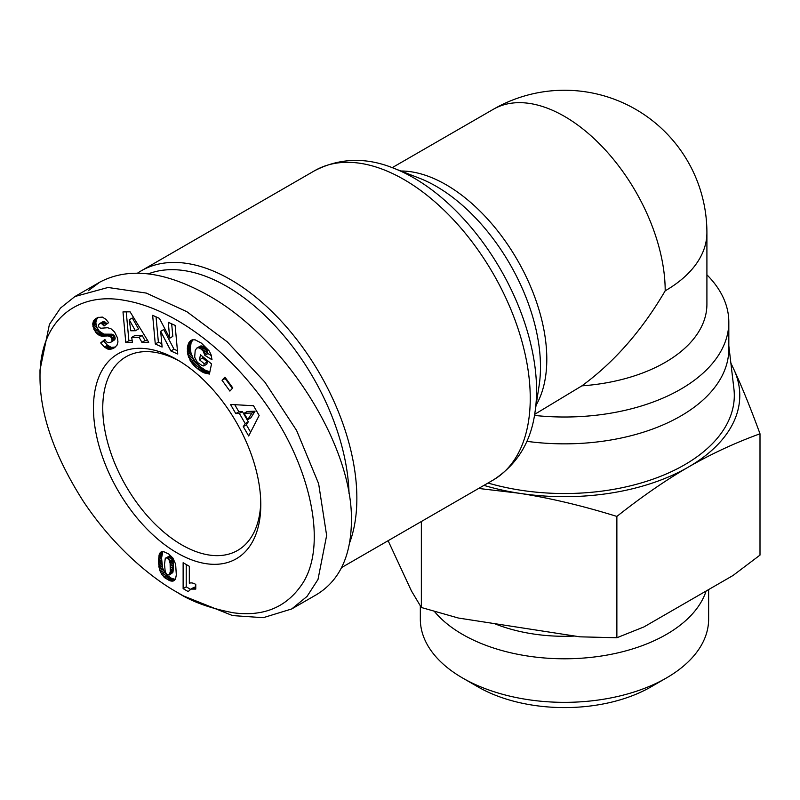 <?xml version="1.0" encoding="UTF-8"?>
<svg xmlns="http://www.w3.org/2000/svg" width="800" height="800" viewBox="0 0 800 800"><rect width="100%" height="100%" fill="white"/><g stroke="black" fill="none" stroke-linecap="round" stroke-linejoin="round"><path stroke-width="1.2" d="M349.62 542.84A178.58 103.11 -120 0 0 230.58 279.64A178.58 103.11 -120 0 0 141.29 270.79A178.58 103.11 -120 0 0 137.6 273.1M260.76 501.88A111.75 64.52 60 0 1 237.65 550.41A111.75 64.52 60 0 1 181.77 544.87A111.75 64.52 60 0 1 108.77 446.4A111.75 64.52 60 0 1 125.9 356.85A111.75 64.52 60 0 1 179.48 361.1M177.13 359.7L177.12 359.7A118.33 68.32 60 0 1 177.13 359.7A118.33 68.32 60 0 1 260.79 504.62A118.33 68.32 60 0 1 177.12 552.93A118.33 68.32 60 0 1 93.46 408.01A118.33 68.32 60 0 1 177.12 359.7M183.32 595.86L177.12 592.29L183.32 595.86L232.56 615.57L263.24 617.69L291.72 608.95L307.05 596.41L318 579.46L326.64 535.48L318.63 483.68L296.59 430.43L264.76 381.98L227.14 341.76L186.82 311.67L146.29 293.08L108.02 287.48L74.92 296.52L60.5 308.06L49.41 324.42L40 369.99L40 377.14C40 414.71 54.53 456.22 83.57 501.69C117.17 552.02 156.73 580.97 177.12 592.29C191.29 601.53 210.07 608.37 233.47 612.8C264.66 616.93 288.05 606.6 303.62 581.81C327.57 541.76 308.96 465.63 269.24 408.8C228.85 349.29 172.6 308.47 124.92 300.45C78.88 291.5 39.57 318.63 40 377.14M291.72 608.95L316.52 594.64C339.35 580.78 350.99 556.29 351.43 521.17C353.04 445.59 284.72 337.92 208.11 295.29C164.83 271.19 128.7 266.83 99.71 282.21L88.27 290.73M148.42 273.83A173.11 99.94 60 0 1 226.71 286.35A173.11 99.94 60 0 1 349.05 493.77M388.12 540.71L411.45 590.96L421.35 607.5L458.32 618.02L579.9 636.83L616.87 637.75L643.93 626.93L732.94 575.54L760 555.11L760 433.79C734.86 442.93 711.01 454.01 688.44 467.05A175.3 101.21 0 0 0 733.81 369.29A175.3 101.21 0 0 0 730.95 363.77M706.12 591.02A144.15 83.22 180 0 1 606.98 655.09A144.15 83.22 180 0 1 462.55 634.41A144.15 83.22 180 0 1 434.4 611.43M708.63 589.57L708.63 619.13A144.15 83.22 180 0 1 666.41 677.97A144.15 83.22 180 0 1 462.55 677.98A144.15 83.22 180 0 1 462.55 677.97A144.15 83.22 180 0 1 420.33 619.13L420.33 605.88M666.41 677.97L650.92 686.92A122.24 70.57 0 0 1 478.05 686.92L462.55 677.98M494.4 623.61A122.71 70.84 0 0 0 574.81 636.05M421.35 607.5L421.35 521.52M730.87 363.07L733.81 369.29C742.07 387.09 750.8 408.59 760 433.79M688.44 467.05C665.86 480.08 642.01 496.54 616.87 516.43C582.53 505.74 549.95 498.01 519.11 493.24A175.3 101.21 0 0 0 688.44 467.05M483.95 485.38A175.3 101.21 0 0 0 519.11 493.24L478.63 488.45M616.87 637.75L616.87 516.43M728.82 345.74L733.91 388.82A169.82 98.04 180 0 1 658.38 477.18A169.82 98.04 180 0 1 488.02 483.03M526.78 441.32A164.34 94.88 0 0 0 728.82 348.97L728.82 322.13A164.34 94.88 0 0 0 706.91 274.8M195.77 584.44L195.77 589.1L190.91 589.1L188.2 591.57L183.13 588.64L183.13 562.71L189.32 566.29L189.32 583.28A12.89 7.44 60 0 1 195.77 584.44M186.23 564.5L186.23 586.85L190.44 589.28M183.13 588.64L186.23 586.85M190.07 589.5L195.77 587M190.91 589.1L194.01 587.31M191.53 588.92L194.63 587.13M192.4 588.8L195.5 587.01M193.4 588.79L195.77 587.42M194.53 588.9L195.77 588.18M173.47 580.95L174.37 580.43L172.64 581.13L169.57 580.6L164.86 577.85L161.62 574.28L159.43 569.4L162.53 567.61L164.39 571.96L166.73 574.97L171.44 578.28L175.21 579.36M159.86 570.79L162.96 569M160.51 572.29L163.61 570.5M161.29 573.74L164.39 571.96M161.62 574.28L164.72 572.49M162.53 575.54L165.63 573.75M163.63 576.76L166.73 574.97M163.87 576.98L166.97 575.19M164.86 577.85L167.96 576.06M166 578.7L169.1 576.91M167.29 579.49L170.39 577.71M168.34 580.07L171.44 578.28M169.57 580.6L172.67 578.81M170.71 580.98L173.81 579.2M171.73 581.16L174.83 579.37M172.64 581.13L174.91 579.83M159.43 569.4L158.45 559.76L159.92 553.05L161.08 551.92L163.67 551.65L168.76 554.03L172.9 558.07L175.64 564.21L176.32 574.89L175.63 578.42L174.34 580.46M160.45 552.41L161.66 551.7M160.39 552.46L161.75 551.67M159.92 553.05L162.48 551.58M162.87 551.57L161.55 557.97L162.53 567.61M159.53 553.82L162.63 552.03M159.19 554.69L162.29 552.9M158.92 555.75L162.02 553.96M158.69 556.92L161.79 555.13M158.54 558.27L161.64 556.48M158.45 559.76L161.55 557.97M158.42 561.39L161.52 559.6M158.42 562.13L161.52 560.34M158.48 563.5L161.58 561.71M158.62 564.89L161.72 563.1M158.8 566.28L161.9 564.49M159.04 567.68L162.14 565.89M159.07 567.87L162.17 566.08M169.5 555.96L172.05 557.81L173.01 560.41L173.45 568.3L172.8 572.6L169.31 574.93L170.26 571.56L170.12 563.4L168.95 559.6L166.4 557.75L169.5 555.96L165.26 558.49L164.51 564.61L165.25 571.86L166.82 574.41L169.31 574.93M167.47 558.07L170.57 556.28M168.08 558.51L171.18 556.72M168.95 559.6L172.05 557.81M169.61 561.09L172.71 559.3M169.66 561.22L172.76 559.43M169.91 562.2L173.01 560.41M170.12 563.4L173.22 561.61M170.26 564.79L173.36 563M170.35 566.38L173.45 564.59M170.38 568.18L173.48 566.4M170.38 568.34L173.48 566.55M170.35 570.09L173.45 568.3M170.26 571.56L173.36 569.77M170.12 572.77L173.22 570.98M169.94 573.72L173.04 571.93M169.7 574.39L172.8 572.6M166.4 557.75L165.85 557.9M139.08 337.3L131.69 337.38L132.44 342.43L125.79 342.5L122.99 311.9L130.08 311.82L148.73 342.27L141.91 342.33L139.08 337.3L142.18 335.51L145.01 340.55L147.66 340.52M141.91 342.33L145.01 340.55M126.24 311.86L128.89 340.71L132.18 340.68M125.79 342.5L128.89 340.71M131.69 337.38L134.79 335.59L142.18 335.51M132.34 317.98L138.51 328.94L135.41 330.73L129.24 319.77L132.34 317.98M129.24 319.77L130.79 330.77L135.41 330.73M201.43 343.14L209.18 350.9L210.96 354.41L212.02 359.77L204.87 355.34L203.07 350.9L200.28 348.42L198.22 347.7L196.69 348.15L195.19 350.55L194.67 357.24L197.38 362.38L201.99 365.5L203.75 365.95L204.22 363.71L199.45 359.76L200.49 354.8L211.52 363.92L209.39 374.08L202.17 371.98L195.97 367.45L190.81 361.52L187.85 354.59L187.62 346.24L188.72 342.96L190.4 340.81L192.23 339.87L195.14 339.82L201.43 343.14M190.63 340.65L191.51 340.14M190.4 340.81L191.66 340.08M189.78 341.42L192.57 339.81M192.77 339.77L191.03 343.18L190.36 348.19L190.95 352.8L193.12 358.4L195.88 362.4L200.78 367.1L205.27 370.19L209.86 371.86M189.21 342.14L192.31 340.35M188.72 342.96L191.82 341.17M188.3 343.92L191.39 342.13M187.93 344.97L191.03 343.18M187.64 346.14L190.74 344.35M187.62 346.24L190.72 344.45M187.42 347.48L190.52 345.69M187.3 348.73L190.4 346.94M187.26 349.98L190.36 348.19M187.33 351.27L190.43 349.48M187.47 352.58L190.57 350.79M187.71 353.91L190.81 352.12M187.85 354.59L190.95 352.8M188.25 356.04L191.35 354.25M188.74 357.45L191.84 355.66M189.33 358.83L192.43 357.04M190.02 360.19L193.12 358.4M190.81 361.52L193.91 359.73M191.11 361.96L194.21 360.17M191.9 363.07L195 361.28M192.78 364.18L195.88 362.4M193.76 365.27L196.85 363.48M194.82 366.36L197.92 364.58M195.97 367.45L199.07 365.66M197.22 368.51L200.32 366.72M197.68 368.89L200.78 367.1M198.88 369.82L201.98 368.03M200.03 370.66L203.13 368.87M201.13 371.37L204.23 369.58M202.17 371.98L205.27 370.19M203.17 372.47L206.27 370.69M203.92 372.8L207.02 371.01M204.89 373.15L207.98 371.36M205.92 373.46L209.02 371.67M207.02 373.71L209.81 372.11M208.18 373.93L209.6 373.11M202.81 356.72L202.55 357.97L207.32 361.92L206.85 364.16L203.75 365.95M199.45 359.76L202.55 357.97M204.22 363.71L207.32 361.92M196.69 348.15L200.43 346.02L203.38 346.63L206.97 350.31L207.97 353.55L211.36 355.65M197.33 347.81L200.43 346.02M198.22 347.7L201.32 345.91M199.22 347.9L202.32 346.11M200.28 348.42L203.38 346.63M201.42 349.23L204.52 347.44M202.05 349.78L205.15 348M203.07 350.9L206.17 349.11M203.87 352.1L206.97 350.31M204.1 352.53L207.2 350.74M204.61 353.91L207.71 352.12M204.87 355.34L207.97 353.55M245.21 423.58L239.35 413.41L235.78 413.59L230.51 404.45L253.52 405.73L259.15 415.49L248.68 435.98L243.28 426.62L245.21 423.58L248.31 421.79L246.38 424.83L250.62 432.18M243.28 426.62L246.38 424.83M234.77 404.69L238.87 411.8L242.45 411.62L248.31 421.79M235.78 413.59L238.87 411.8M239.35 413.41L242.45 411.62M255.04 411.21L250.85 417.85L247.75 419.64L251.94 413L255.04 411.21L247.19 411.49L244.09 413.28L247.75 419.64M251.94 413L244.09 413.28M222.05 380.27L224.95 377.13L232.78 387.94L229.89 391.08L222.05 380.27L225.15 378.49L232.35 388.41M168.27 322.33L175.12 325.4L177.75 354.05L170.9 350.98L160.67 331.31L162.11 347.05L155.28 343.98L152.65 315.33L159.43 318.37L169.73 338.19L168.27 322.33M171.68 323.86L172.83 336.4L169.73 338.19M156.05 316.86L158.38 342.19L161.81 343.73M155.28 343.98L158.38 342.19M160.67 331.31L163.77 329.52L174 349.2L177.45 350.74M170.9 350.98L174 349.2M98.31 317.3L96.39 319.74L95.82 322.9L96.93 327.45L99.2 331.06L103.84 334.14L112.1 334.2L113.66 335.01L110.56 336.8L108.09 335.91L101.69 336.14L99.22 335.35L96.1 332.85L92.94 326.41L93.29 321.53L94.8 319.43L97.71 317.52L102.34 317.09L105.84 319.28L108.62 322.68L104.03 325.99L101.58 323.61L99.68 323.56L98.37 325.16L98.85 327.03L100.7 328.26L107.53 327.73L110.91 328.7L114.61 332.03L117.52 337.98L117.96 341.98L116.99 345.21L114.29 347.84L110.12 349.33L107.46 348.97L104.4 347.01L107.5 345.22L103.78 341.13L105.22 339.93M95.56 318.81L97.92 317.45M94.8 319.43L97.9 317.64M94.17 320.09L97.27 318.3M93.67 320.79L96.77 319M93.29 321.53L96.39 319.74M93.01 322.33L96.1 320.55M92.78 323.49L95.88 321.7M92.72 324.69L95.82 322.9M92.85 325.93L95.95 324.14M92.94 326.41L96.04 324.62M93.3 327.84L96.4 326.05M93.83 329.24L96.93 327.45M94.53 330.61L97.63 328.82M95.19 331.65L98.28 329.86M96.1 332.85L99.2 331.06M97.07 333.86L100.17 332.07M98.11 334.69L101.21 332.9M99.22 335.35L102.32 333.56M99.86 335.64L102.96 333.85M100.74 335.93L103.84 334.14M101.69 336.14L104.78 334.35M102.69 336.24L105.79 334.45M103.77 336.28L106.87 334.49M104.9 336.22L108 334.43M106.92 335.96L110.02 334.17M108.09 335.91L111.19 334.12M109 335.99L112.1 334.2M109.71 336.22L112.81 334.43M110.56 336.8L111.54 338.07L114.64 336.28L113.66 335.01M112.06 340.33L115.16 338.54L114.72 339.78L110.87 342.23L112.01 340.7L111.91 338.98L115.01 337.19L114.64 336.28M111.91 338.98L111.54 338.07M115.16 338.54L115.01 337.19M112.01 340.7L115.11 338.91M111.62 341.57L114.72 339.78M110.87 342.23C108.36 343.37 106.36 342.44 104.88 339.42L100.68 342.92L103.78 341.13M104.4 347.01L100.68 342.92M107.5 345.22L111.41 347.42L115.43 347M105.45 347.84L108.55 346.05M106.53 348.54L109.63 346.75M107.46 348.97L110.56 347.19M108.31 349.21L111.41 347.42M109.2 349.34L112.3 347.55M110.12 349.33L113.22 347.54M111.05 349.18L114.15 347.39M112.03 348.91L115.13 347.12M113.05 348.51L114.72 347.54M99.35 323.71L103.73 321.59L106.9 323.92M99.68 323.56L102.78 321.77M100.63 323.38L103.73 321.59M101.58 323.61L104.68 321.82M101.97 323.83L105.07 322.04M102.98 324.69L106.08 322.9M534.65 414.36L581.89 385.85C614.16 362.24 641.93 330.56 665.19 290.82A142.43 82.23 -120 0 0 564.48 116.38A142.43 82.23 -120 0 0 493.27 109.33L392.22 167.66M581.89 385.85A142.43 82.23 0 0 0 706.91 304.24L706.91 232.67A142.43 142.43 0 0 0 493.27 109.33M534.47 415.42A164.34 94.88 0 0 0 728.82 322.13M665.19 290.82A142.43 82.23 0 0 0 706.91 232.67M536.08 405.2A142.43 82.23 -120 0 0 446.09 184.73A142.43 82.23 -120 0 0 400.87 171.01M419.36 178.18A147.44 85.12 60 0 1 436.23 186.33A147.44 85.12 60 0 1 539.11 385.6L534.95 412.51A173.57 100.21 -120 0 0 413.83 177.93A173.57 100.21 -120 0 0 393.97 168.33L419.36 178.18M141.29 270.79L314.68 170.68A178.58 103.11 60 0 1 403.97 179.53A178.58 103.11 60 0 1 520.64 336.9A178.58 103.11 60 0 1 493.26 480L341.62 567.55M159.89 570.86L162.99 569.07M106.1 336.07L109.2 334.28M106.64 348.59L109.73 346.8M534.95 412.51C530.87 442.21 516.97 464.71 493.26 480M478.04 686.92L462.55 677.97M99.71 282.21L74.92 296.52M314.68 170.68C339.82 157.8 366.25 157.01 393.97 168.33"/></g></svg>
